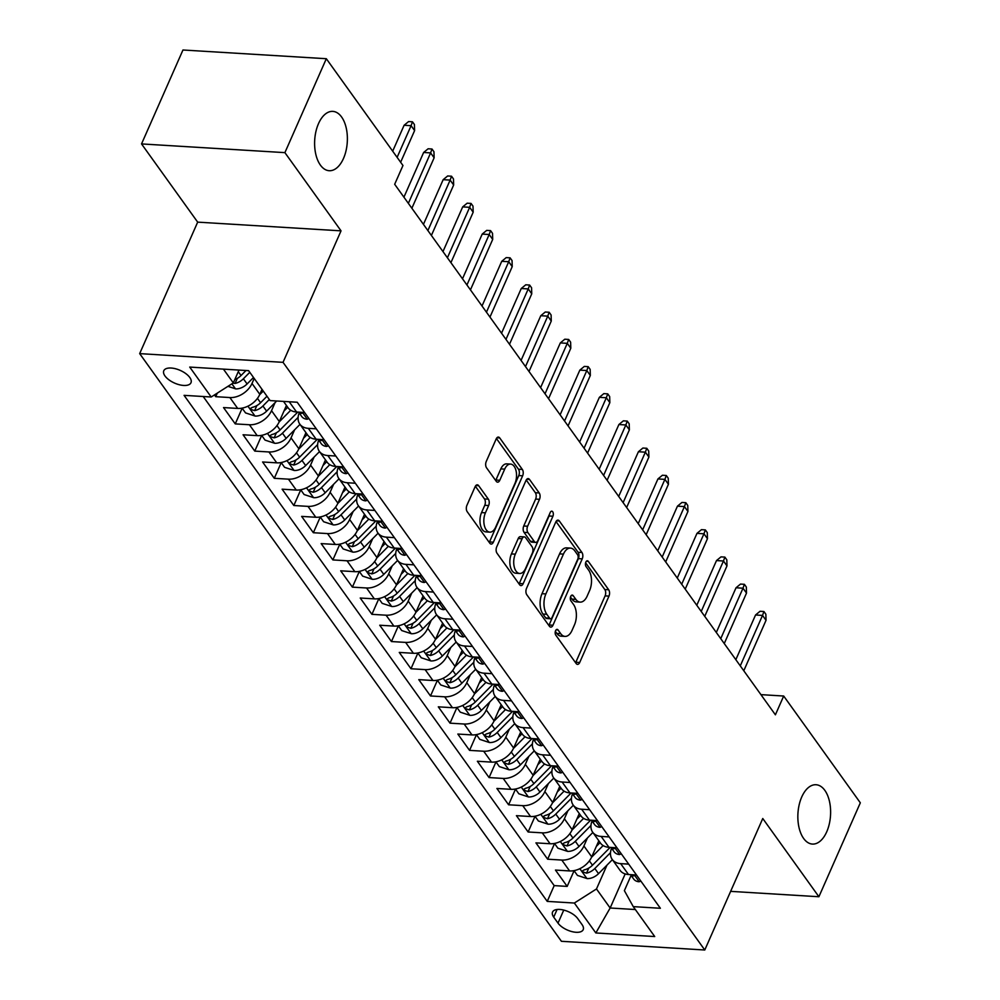<?xml version="1.0" encoding="UTF-8"?>
<svg xmlns="http://www.w3.org/2000/svg" width="1000" height="1000" viewBox="0 0 1000 1000"><rect width="100%" height="100%" fill="white"/><g stroke="black" fill="none" stroke-linecap="round" stroke-linejoin="round"><path stroke-width="1.5" d="M555.588 630.688A3.188 1.75 93.5 0 0 555.788 635.138L576.15 663.512A4.562 2.5 93.5 0 0 577.5 664.375A4.562 2.5 93.5 0 0 579.7 662.487L608.975 596.112A4.562 2.5 93.5 0 0 608.675 589.763L588.312 561.388A3.188 1.75 93.5 0 0 587.375 560.775A3.188 1.75 93.5 0 0 585.837 562.1A3.188 1.75 93.5 0 0 586.038 566.55L588.675 570.212A14.588 8.012 93.5 0 1 589.6 590.562L587.163 596.1A14.588 8.012 93.5 0 1 580.15 602.112A14.588 8.012 93.5 0 1 575.825 599.35L573.188 595.675A3.188 1.75 93.5 0 0 572.25 595.075A3.188 1.75 93.5 0 0 570.712 596.388A3.188 1.75 93.5 0 0 570.913 600.837L573.55 604.513A14.588 8.012 93.5 0 1 574.475 624.862L572.038 630.388A14.588 8.012 93.5 0 1 565.025 636.4A14.588 8.012 93.5 0 1 560.7 633.638L558.062 629.975A3.188 1.75 93.5 0 0 557.125 629.362A3.188 1.75 93.5 0 0 555.588 630.688M343.488 158.463A29.725 16.325 93.5 0 0 346.225 127.987A29.725 16.325 93.5 0 0 332.8 111.375A29.725 16.325 93.5 0 0 318.5 123.637A29.725 16.325 93.5 0 0 315.763 154.1A29.725 16.325 93.5 0 0 329.188 170.712A29.725 16.325 93.5 0 0 343.488 158.463M826.725 831.812A29.725 16.325 93.5 0 0 829.463 801.35A29.725 16.325 93.5 0 0 816.025 784.737A29.725 16.325 93.5 0 0 801.737 796.988A29.725 16.325 93.5 0 0 799 827.463A29.725 16.325 93.5 0 0 812.425 844.075A29.725 16.325 93.5 0 0 826.725 831.812M164.988 375.975A14.863 6.95 -156.2 0 0 179.213 384.712A14.863 6.95 -156.2 0 0 190.987 382.725A14.863 6.95 -156.2 0 0 189.788 377.488A14.863 6.95 -156.2 0 0 175.562 368.762A14.863 6.95 -156.2 0 0 163.787 370.737A14.863 6.95 -156.2 0 0 164.988 375.975M478.663 485.688A4.562 2.5 93.5 0 0 477.312 484.825A4.562 2.5 93.5 0 0 475.125 486.712L466.912 505.337A4.562 2.5 93.5 0 0 467.2 511.688L489.812 543.2A4.562 2.5 93.5 0 0 491.163 544.062A4.562 2.5 93.5 0 0 493.363 542.188L522.638 475.812A4.562 2.5 93.5 0 0 522.337 469.45L499.725 437.938A4.562 2.5 93.5 0 0 498.375 437.075A4.562 2.5 93.5 0 0 496.188 438.95L486.262 461.45A4.562 2.5 93.5 0 0 486.55 467.812L496.238 481.3A4.562 2.5 93.5 0 0 497.587 482.163A4.562 2.5 93.5 0 0 499.775 480.275L504.7 469.125A12.2 6.7 93.5 0 1 510.562 464.087A12.2 6.7 93.5 0 1 516.075 470.913A12.2 6.7 93.5 0 1 514.95 483.413L495.675 527.112A12.2 6.7 93.5 0 1 489.812 532.137A12.2 6.7 93.5 0 1 484.3 525.325A12.2 6.7 93.5 0 1 485.425 512.825L488.638 505.538A4.562 2.5 93.5 0 0 488.35 499.175L478.663 485.688L475.875 485.525M341.037 230.85L284.9 152.637L326.325 58.712L182.963 50L141.537 143.925L197.675 222.138L139.675 353.625L283.038 362.337L341.037 230.85L197.675 222.138M730.638 891.363L818.9 896.737L762.763 818.512L704.775 950L283.038 362.337M818.9 896.737L860.325 802.812L783.688 696.025L760.925 694.638M326.325 58.712L402.962 165.5L394.675 184.288L775.4 714.812L783.688 696.025M526.512 588.387A4.562 2.5 93.5 0 0 526.8 594.738L549.412 626.25A4.562 2.5 93.5 0 0 550.763 627.112A4.562 2.5 93.5 0 0 552.962 625.237L582.238 558.862A4.562 2.5 93.5 0 0 581.95 552.5L559.325 520.988A4.562 2.5 93.5 0 0 557.975 520.125A4.562 2.5 93.5 0 0 555.788 522.013L526.512 588.387M519.612 584.725L497 553.212A4.562 2.5 93.5 0 1 496.712 546.862L525.988 480.487A4.562 2.5 93.5 0 1 528.175 478.6A4.562 2.5 93.5 0 1 529.525 479.462L539.212 492.95A4.562 2.5 93.5 0 1 539.5 499.312L527.625 526.225A4.562 2.5 93.5 0 0 527.913 532.587L534.338 541.538A4.562 2.5 93.5 0 0 535.688 542.4A4.562 2.5 93.5 0 0 537.875 540.513L550.237 512.487A3.188 1.75 93.5 0 1 551.775 511.175A3.188 1.75 93.5 0 1 553.212 512.962A3.188 1.75 93.5 0 1 552.925 516.225L523.162 583.713A4.562 2.5 93.5 0 1 520.962 585.588A4.562 2.5 93.5 0 1 519.612 584.725M214.462 394.925L215.738 396.688L217.312 393.113M254.213 378.45L252 383.462A18.575 12.875 144.3 0 1 229.875 397.55L237.688 408.425L223.538 407.575L235.25 423.9L242.162 408.225M275.075 402.625L271.525 410.675A18.575 12.875 144.3 0 1 249.4 424.75L257.213 435.637L243.062 434.775L254.775 451.1L261.688 435.438M294.6 429.825L291.05 437.875A18.575 12.875 144.3 0 1 268.925 451.962L276.737 462.837L262.587 461.987L274.3 478.312L281.212 462.638M314.125 457.038L310.575 465.087A18.575 12.875 144.3 0 1 288.45 479.162L296.262 490.05L282.113 489.188L293.825 505.513L300.738 489.85M333.65 484.237L330.1 492.287A18.575 12.875 144.3 0 1 307.975 506.375L315.788 517.25L301.637 516.4L313.35 532.725L320.262 517.05M353.175 511.45L349.625 519.5A18.575 12.875 144.3 0 1 327.5 533.575L335.3 544.462L321.163 543.6L332.875 559.925L339.787 544.263M372.7 538.663L369.15 546.7A18.575 12.875 144.3 0 1 347.025 560.788L354.825 571.675L340.688 570.812L352.4 587.137L359.312 571.462M392.225 565.862L388.675 573.913A18.575 12.875 144.3 0 1 366.55 587.987L374.35 598.875L360.213 598.013L371.925 614.338L378.837 598.675M411.75 593.075L408.2 601.112A18.575 12.875 144.3 0 1 386.075 615.2L393.875 626.087L379.738 625.225L391.45 641.55L398.363 625.875M431.275 620.275L427.725 628.325A18.575 12.875 144.3 0 1 405.6 642.4L413.4 653.288L399.263 652.425L410.975 668.75L417.887 653.088M450.788 647.487L447.25 655.525A18.575 12.875 144.3 0 1 425.125 669.613L432.925 680.5L418.787 679.638L430.5 695.962L437.413 680.288M470.312 674.688L466.775 682.738A18.575 12.875 144.3 0 1 444.637 696.812L452.45 707.7L438.312 706.838L450.025 723.162L456.938 707.5M489.837 701.9L486.3 709.938A18.575 12.875 144.3 0 1 464.162 724.025L471.975 734.912L457.837 734.05L469.55 750.375L476.463 734.7M509.363 729.1L505.812 737.15A18.575 12.875 144.3 0 1 483.688 751.225L491.5 762.113L477.362 761.25L489.075 777.575L495.988 761.912M528.888 756.312L525.337 764.35A18.575 12.875 144.3 0 1 503.212 778.438L511.025 789.325L496.887 788.462L508.6 804.788L515.513 789.112M548.413 783.512L544.862 791.562A18.575 12.875 144.3 0 1 522.737 805.65L530.55 816.525L516.413 815.662L528.125 831.988L535.037 816.325M567.938 810.725L564.388 818.763A18.575 12.875 144.3 0 1 542.263 832.85L550.075 843.737L535.938 842.875L547.65 859.2L561.788 860.062A18.575 12.875 -35.7 0 0 583.913 845.975L587.463 837.925M554.562 843.525L547.65 859.2M237.688 408.425A18.575 12.875 -35.7 0 0 259.812 394.35L262.025 389.338M257.213 435.637A18.575 12.875 -35.7 0 0 279.337 421.55L286.425 405.462M276.737 462.837A18.575 12.875 -35.7 0 0 298.863 448.762L305.95 432.675M296.262 490.05A18.575 12.875 -35.7 0 0 318.387 475.962L325.475 459.875M315.788 517.25A18.575 12.875 -35.7 0 0 337.912 503.175L345 487.088M335.3 544.462A18.575 12.875 -35.7 0 0 357.438 530.375L364.525 514.288M354.825 571.675A18.575 12.875 -35.7 0 0 376.962 557.587L384.05 541.5M374.35 598.875A18.575 12.875 -35.7 0 0 396.488 584.788L403.575 568.713M393.875 626.087A18.575 12.875 -35.7 0 0 416 612L423.1 595.913M413.4 653.288A18.575 12.875 -35.7 0 0 435.525 639.2L442.625 623.125M432.925 680.5A18.575 12.875 -35.7 0 0 455.05 666.413L462.15 650.325M452.45 707.7A18.575 12.875 -35.7 0 0 474.575 693.612L481.675 677.537M471.975 734.912A18.575 12.875 -35.7 0 0 494.1 720.825L501.2 704.737M491.5 762.113A18.575 12.875 -35.7 0 0 513.625 748.025L520.725 731.95M511.025 789.325A18.575 12.875 -35.7 0 0 533.15 775.238L540.25 759.15M530.55 816.525A18.575 12.875 -35.7 0 0 552.675 802.438L559.775 786.363M550.075 843.737A18.575 12.875 -35.7 0 0 572.2 829.65L579.3 813.562M582.038 924.587L577.737 918.6A14.4 6.725 -156.2 0 0 563.962 910.138A14.4 6.725 -156.2 0 0 552.55 912.062A14.4 6.725 -156.2 0 0 553.713 917.138L558.013 923.125A14.4 6.725 -156.2 0 0 571.788 931.575A14.4 6.725 -156.2 0 0 583.2 929.663A14.4 6.725 -156.2 0 0 582.038 924.587M139.675 353.625L561.413 941.287L704.775 950M223.425 369.125L233.325 382.912L211.2 397L184.075 395.35L547.238 901.388L574.35 903.037L596.487 888.962L606.987 865.138M211.2 397L189.725 367.075L248.612 370.662L270.1 400.588L297.213 402.238L660.375 908.275L633.25 906.625L654.725 936.55L595.837 932.962L574.35 903.037M203.2 396.512L554.188 885.612L567.175 886.4L555.462 870.075L569.6 870.938A18.575 12.875 -35.7 0 0 591.725 856.85L598.825 840.775M611.575 848.238A18.575 12.875 -35.7 0 0 612.225 859.438A18.575 12.875 -35.7 0 0 620.688 863.637L628.688 864.125M612.225 859.438L620.025 870.325A18.575 12.875 -35.7 0 0 628.5 874.525L636.5 875.013M283.512 401.4L288.113 407.812A18.575 12.875 -35.7 0 0 296.575 412.013L304.587 412.5M316.3 428.825L308.3 428.338A18.575 12.875 144.3 0 1 299.825 424.137A18.575 12.875 144.3 0 1 299.188 412.938M299.825 424.137L307.638 435.025A18.575 12.875 -35.7 0 0 316.1 439.212L324.113 439.7M335.825 456.025L327.812 455.538A18.575 12.875 144.3 0 1 319.35 451.35A18.575 12.875 144.3 0 1 318.712 440.138M319.35 451.35L327.163 462.225A18.575 12.875 -35.7 0 0 335.625 466.425L343.638 466.912M355.35 483.237L347.337 482.75A18.575 12.875 144.3 0 1 338.875 478.55A18.575 12.875 144.3 0 1 338.237 467.35M338.875 478.55L346.688 489.438A18.575 12.875 -35.7 0 0 355.15 493.625L363.162 494.113M374.875 510.438L366.863 509.95A18.575 12.875 144.3 0 1 358.4 505.763A18.575 12.875 144.3 0 1 357.762 494.55M358.4 505.763L366.213 516.638A18.575 12.875 -35.7 0 0 374.675 520.837L382.688 521.325M394.4 537.65L386.388 537.163A18.575 12.875 144.3 0 1 377.925 532.962A18.575 12.875 144.3 0 1 377.287 521.763M377.925 532.962L385.737 543.85A18.575 12.875 -35.7 0 0 394.2 548.038L402.212 548.525M413.925 564.85L405.913 564.362A18.575 12.875 144.3 0 1 397.45 560.175A18.575 12.875 144.3 0 1 396.8 548.962M397.45 560.175L405.262 571.05A18.575 12.875 -35.7 0 0 413.725 575.25L421.737 575.737M433.45 592.062L425.438 591.575A18.575 12.875 144.3 0 1 416.975 587.375A18.575 12.875 144.3 0 1 416.325 576.175M416.975 587.375L424.787 598.263A18.575 12.875 -35.7 0 0 433.25 602.45L441.262 602.938M452.975 619.263L444.963 618.775A18.575 12.875 144.3 0 1 436.5 614.587A18.575 12.875 144.3 0 1 435.85 603.375M436.5 614.587L444.312 625.462A18.575 12.875 -35.7 0 0 452.775 629.663L460.788 630.15M472.5 646.475L464.487 645.987A18.575 12.875 144.3 0 1 456.025 641.787A18.575 12.875 144.3 0 1 455.375 630.588M456.025 641.787L463.837 652.675A18.575 12.875 -35.7 0 0 472.3 656.875L480.3 657.35M492.025 673.675L484.012 673.188A18.575 12.875 144.3 0 1 475.55 669A18.575 12.875 144.3 0 1 474.9 657.788M475.55 669L483.363 679.875A18.575 12.875 -35.7 0 0 491.825 684.075L499.825 684.562M511.55 700.888L503.537 700.4A18.575 12.875 144.3 0 1 495.075 696.2A18.575 12.875 144.3 0 1 494.425 685M495.075 696.2L502.887 707.087A18.575 12.875 -35.7 0 0 511.35 711.287L519.35 711.762M531.075 728.088L523.062 727.6A18.575 12.875 144.3 0 1 514.6 723.413A18.575 12.875 144.3 0 1 513.95 712.2M514.6 723.413L522.413 734.287A18.575 12.875 -35.7 0 0 530.875 738.487L538.875 738.975M550.6 755.3L542.587 754.812A18.575 12.875 144.3 0 1 534.125 750.612A18.575 12.875 144.3 0 1 533.475 739.412M534.125 750.612L541.938 761.5A18.575 12.875 -35.7 0 0 550.4 765.7L558.4 766.188M570.112 782.5L562.112 782.013A18.575 12.875 144.3 0 1 553.65 777.825A18.575 12.875 144.3 0 1 553 766.612M553.65 777.825L561.45 788.7A18.575 12.875 -35.7 0 0 569.925 792.9L577.925 793.388M589.637 809.712L581.638 809.225A18.575 12.875 144.3 0 1 573.175 805.025A18.575 12.875 144.3 0 1 572.525 793.825M573.175 805.025L580.975 815.913A18.575 12.875 -35.7 0 0 589.45 820.113L597.45 820.6M609.163 836.912L601.163 836.425A18.575 12.875 144.3 0 1 592.7 832.237A18.575 12.875 144.3 0 1 592.05 821.025M592.7 832.237L600.5 843.112A18.575 12.875 -35.7 0 0 608.975 847.312L616.975 847.8M542.263 832.85L528.125 831.988M522.737 805.65L508.6 804.788M503.212 778.438L489.075 777.575M483.688 751.225L469.55 750.375M464.162 724.025L450.025 723.162M444.637 696.812L430.5 695.962M425.125 669.613L410.975 668.75M405.6 642.4L391.45 641.55M386.075 615.2L371.925 614.338M366.55 587.987L352.4 587.137M347.025 560.788L332.875 559.925M327.5 533.575L313.35 532.725M307.975 506.375L293.825 505.513M288.45 479.162L274.3 478.312M268.925 451.962L254.775 451.1M249.4 424.75L235.25 423.9M229.875 397.55L215.738 396.688M233.325 382.912L238.988 370.075M596.487 888.962L610.15 908L635.337 909.538M625.175 873.925L610.15 908L595.837 932.962M631.087 875.438L624.375 890.65L633.25 906.625M284.9 152.637L141.537 143.925M574.087 870.738L567.175 886.4M554.188 885.612L547.238 901.388M555.35 631.35L556.825 633.413A14.588 8.012 93.5 0 0 561.15 636.163L565.025 636.4M580.15 602.112L576.275 601.875A14.588 8.012 93.5 0 1 571.95 599.113L570.475 597.062M575.588 662.725A4.562 2.5 93.5 0 0 575.825 662.25L605.1 595.875A4.562 2.5 93.5 0 0 604.8 589.525L585.6 562.762M548.85 625.462A4.562 2.5 93.5 0 0 549.087 625L578.362 558.625A4.562 2.5 93.5 0 0 578.075 552.263L556.025 521.538M549.587 618.15A3.188 1.75 93.5 0 0 550.525 618.763A3.188 1.75 93.5 0 0 552.062 617.438L577.762 559.175A3.188 1.75 93.5 0 0 577.562 554.725L574.775 550.85A14.588 8.012 93.5 0 0 570.462 548.1A14.588 8.012 93.5 0 0 563.438 554.113L545.875 593.938A14.588 8.012 93.5 0 0 546.812 614.288L549.587 618.15L545.712 617.913A3.188 1.75 93.5 0 0 546.65 618.525L550.525 618.763M570.462 548.1L566.587 547.863A14.588 8.012 93.5 0 0 559.575 553.875L563.438 554.113M545.712 617.913L542.938 614.05A14.588 8.012 93.5 0 1 542 593.7L559.575 553.875M526.225 480.012L535.337 492.713L539.212 492.95M535.688 542.4L531.812 542.163A4.562 2.5 93.5 0 1 530.462 541.3L524.038 532.35A4.562 2.5 93.5 0 1 523.75 525.988L535.625 499.075A4.562 2.5 93.5 0 0 535.337 492.713M519.05 583.938A4.562 2.5 93.5 0 0 519.288 583.475L549.05 515.988A3.188 1.75 93.5 0 0 549.45 514.275M515.3 554.163A12.2 6.7 93.5 0 0 514.188 566.663A12.2 6.7 93.5 0 0 519.688 573.475A12.2 6.7 93.5 0 0 525.562 568.45L532.35 553.05A4.562 2.5 93.5 0 0 532.062 546.7L525.638 537.75A4.562 2.5 93.5 0 0 524.288 536.888A4.562 2.5 93.5 0 0 522.1 538.763L515.3 554.163L511.425 553.925A12.2 6.7 93.5 0 0 510.312 566.425A12.2 6.7 93.5 0 0 515.812 573.237L519.688 573.475M524.288 536.888L520.413 536.65A4.562 2.5 93.5 0 0 518.225 538.525L522.1 538.763M511.425 553.925L518.225 538.525M489.812 532.137L485.938 531.9A12.2 6.7 93.5 0 1 480.425 525.087A12.2 6.7 93.5 0 1 481.55 512.587L484.762 505.3A4.562 2.5 93.5 0 0 484.475 498.938L475.363 486.25M510.562 464.087L506.688 463.862A12.2 6.7 93.5 0 0 500.825 468.888L504.7 469.125M495.662 480.513A4.562 2.5 93.5 0 0 495.9 480.037L500.825 468.888M489.25 542.413A4.562 2.5 93.5 0 0 489.487 541.95L518.763 475.575A4.562 2.5 93.5 0 0 518.462 469.212L496.413 438.488M574.012 870.638L577.438 875.413L587.137 878.6A12.312 8.525 -35.7 0 0 598.538 873.662L612.388 859.675M591.538 857.275L603.138 845.562M596.337 846.388L600.112 842.575M610.163 847.387L592.487 865.225A12.312 8.525 144.3 0 1 584.2 869.875L582.65 870.775L582.987 871.975L586.538 873.15A12.312 8.525 -35.7 0 0 594.825 868.5L610.5 852.675M640.85 881.062L639.062 881.762A12.312 8.525 144.3 0 1 633.65 878.988L630.525 874.638M630.662 874.65A12.312 8.525 -35.7 0 0 632.65 875.95L633.862 875.825L633.562 874.825M740.275 665.863L762.525 615.413L755.55 614.987L760.037 611.287L763.913 611.512L762.525 615.413L766.038 620.3L743.787 670.763M755.55 614.987L735.837 659.675M763.913 611.512L765.863 614.237L766.038 620.3M554.487 843.438L557.913 848.2L567.612 851.388A12.312 8.525 -35.7 0 0 579.012 846.462L592.863 832.475M572.013 830.075L583.612 818.363M576.812 819.188L580.588 815.375M590.638 820.175L572.962 838.025A12.312 8.525 144.3 0 1 564.675 842.675L563.125 843.562L563.462 844.775L567.013 845.938A12.312 8.525 -35.7 0 0 575.3 841.287L590.975 825.475M534.963 816.225L538.387 821L548.088 824.188A12.312 8.525 -35.7 0 0 559.487 819.25L573.337 805.263M552.487 802.862L564.087 791.15M557.288 791.975L561.075 788.162M571.112 792.975L553.438 810.812A12.312 8.525 144.3 0 1 545.15 815.462L543.6 816.363L543.938 817.562L547.487 818.737A12.312 8.525 -35.7 0 0 555.775 814.075L571.45 798.263M515.438 789.025L518.862 793.787L528.562 796.975A12.312 8.525 -35.7 0 0 539.963 792.05L553.812 778.062M532.962 775.662L544.562 763.95M537.762 764.775L541.55 760.962M551.587 765.763L533.913 783.612A12.312 8.525 144.3 0 1 525.625 788.263L524.075 789.15L524.412 790.362L527.962 791.525A12.312 8.525 -35.7 0 0 536.25 786.875L551.925 771.062M495.913 761.812L499.338 766.587L509.038 769.775A12.312 8.525 -35.7 0 0 520.438 764.837L534.288 750.85M513.438 748.45L525.037 736.737M518.237 737.562L522.025 733.75M532.062 738.562L514.388 756.4A12.312 8.525 144.3 0 1 506.1 761.05L504.55 761.95L504.888 763.15L508.438 764.312A12.312 8.525 -35.7 0 0 516.725 759.663L532.4 743.85M621.325 853.863L619.538 854.55A12.312 8.525 144.3 0 1 614.125 851.787L611 847.438M611.138 847.45A12.312 8.525 -35.7 0 0 613.125 848.737L614.338 848.625L614.038 847.625M720.75 638.65L743 588.2L736.025 587.775L740.512 584.075L744.388 584.312L743 588.2L746.513 593.1L724.262 643.55M736.025 587.775L716.312 632.475M744.388 584.312L746.338 587.038L746.513 593.1M601.8 826.65L600.013 827.337A12.312 8.525 144.3 0 1 594.6 824.575L591.475 820.225M591.613 820.238A12.312 8.525 -35.7 0 0 593.6 821.538L594.812 821.413L594.513 820.413M701.225 611.45L723.475 561L716.5 560.575L720.987 556.875L724.862 557.1L723.475 561L726.988 565.887L704.737 616.35M716.5 560.575L696.787 605.262M724.862 557.1L726.812 559.825L726.988 565.887M582.275 799.45L580.487 800.138A12.312 8.525 144.3 0 1 575.075 797.375L571.95 793.025M572.087 793.037A12.312 8.525 -35.7 0 0 574.075 794.325L575.288 794.212L574.987 793.213M681.7 584.237L703.95 533.787L696.975 533.362L701.462 529.663L705.337 529.9L703.95 533.787L707.463 538.688L685.212 589.138M696.975 533.362L677.262 578.062M705.337 529.9L707.288 532.612L707.463 538.688M562.75 772.237L560.962 772.925A12.312 8.525 144.3 0 1 555.55 770.163L552.425 765.812M552.562 765.825A12.312 8.525 -35.7 0 0 554.55 767.125L555.763 767L555.462 766M662.175 557.038L684.425 506.587L677.45 506.163L681.938 502.45L685.812 502.688L684.425 506.587L687.938 511.475L665.688 561.938M677.45 506.163L657.738 550.85M685.812 502.688L687.763 505.412L687.938 511.475M476.388 734.613L479.812 739.375L489.513 742.562A12.312 8.525 -35.7 0 0 500.913 737.625L514.775 723.65M493.913 721.25L505.513 709.538M498.725 710.362L502.5 706.55M512.537 711.35L494.862 729.2A12.312 8.525 144.3 0 1 486.575 733.85L485.025 734.737L485.363 735.95L488.913 737.113A12.312 8.525 -35.7 0 0 497.212 732.463L512.875 716.65M543.225 745.037L541.438 745.725A12.312 8.525 144.3 0 1 536.025 742.962L532.9 738.612M533.038 738.625A12.312 8.525 -35.7 0 0 535.025 739.912L536.237 739.8L535.938 738.8M642.65 529.825L664.9 479.375L657.925 478.95L662.412 475.25L666.287 475.487L664.9 479.375L668.425 484.275L646.162 534.725M657.925 478.95L638.212 523.65M666.287 475.487L668.238 478.2L668.425 484.275M456.863 707.4L460.288 712.175L469.988 715.362A12.312 8.525 -35.7 0 0 481.388 710.425L495.25 696.438M474.387 694.038L485.988 682.325M479.2 683.15L482.975 679.338M493.013 684.15L475.337 701.988A12.312 8.525 144.3 0 1 467.05 706.637L465.5 707.537L465.838 708.737L469.4 709.9A12.312 8.525 -35.7 0 0 477.688 705.25L493.35 689.438M523.7 717.825L521.912 718.512A12.312 8.525 144.3 0 1 516.5 715.75L513.375 711.4M513.513 711.413A12.312 8.525 -35.7 0 0 515.5 712.712L516.712 712.588L516.413 711.587M623.125 502.625L645.375 452.163L638.4 451.75L642.887 448.038L646.762 448.275L645.375 452.163L648.9 457.062L626.638 507.525M638.4 451.75L618.688 496.438M646.762 448.275L648.713 451L648.9 457.062M437.337 680.2L440.763 684.963L450.475 688.15A12.312 8.525 -35.7 0 0 461.863 683.213L475.725 669.237M454.862 666.838L466.463 655.125M459.675 655.95L463.45 652.138M473.488 656.938L455.812 674.788A12.312 8.525 144.3 0 1 447.525 679.438L445.975 680.325L446.312 681.538L449.875 682.7A12.312 8.525 -35.7 0 0 458.162 678.05L473.825 662.237M504.175 690.625L502.388 691.312A12.312 8.525 144.3 0 1 496.975 688.55L493.85 684.2M493.988 684.212A12.312 8.525 -35.7 0 0 495.975 685.5L497.188 685.387L496.887 684.388M603.6 475.412L625.85 424.963L618.888 424.538L623.362 420.838L627.238 421.075L625.85 424.963L629.375 429.862L607.112 480.312M618.888 424.538L599.163 469.237M627.238 421.075L629.188 423.787L629.375 429.862M417.812 652.987L421.238 657.763L430.95 660.95A12.312 8.525 -35.7 0 0 442.337 656.012L456.2 642.025M435.337 639.625L446.938 627.913M440.15 628.737L443.925 624.925M453.963 629.738L436.287 647.575A12.312 8.525 144.3 0 1 428 652.225L426.45 653.125L426.788 654.325L430.35 655.487A12.312 8.525 -35.7 0 0 438.638 650.837L454.3 635.025M484.65 663.413L482.863 664.1A12.312 8.525 144.3 0 1 477.45 661.338L474.325 656.988M474.462 657A12.312 8.525 -35.7 0 0 476.45 658.3L477.663 658.175L477.362 657.175M584.075 448.212L606.337 397.75L599.362 397.337L603.837 393.625L607.712 393.862L606.337 397.75L609.85 402.65L587.587 453.113M599.362 397.337L579.637 442.025M607.712 393.862L609.675 396.587L609.85 402.65M398.288 625.775L401.712 630.55L411.425 633.737A12.312 8.525 -35.7 0 0 422.812 628.8L436.675 614.825M415.812 612.425L427.413 600.712M420.625 601.538L424.4 597.725M434.438 602.525L416.763 620.375A12.312 8.525 144.3 0 1 408.475 625.025L406.925 625.913L407.262 627.125L410.825 628.288A12.312 8.525 -35.7 0 0 419.113 623.638L434.775 607.825M378.775 598.575L382.188 603.35L391.9 606.538A12.312 8.525 -35.7 0 0 403.3 601.6L417.15 587.612M396.287 585.212L407.887 573.5M401.1 574.325L404.875 570.513M414.925 575.325L397.238 593.162A12.312 8.525 144.3 0 1 388.95 597.812L387.4 598.713L387.75 599.913L391.3 601.075A12.312 8.525 -35.7 0 0 399.588 596.425L415.25 580.612M359.25 571.362L362.663 576.138L372.375 579.325A12.312 8.525 -35.7 0 0 383.775 574.388L397.625 560.413M376.763 558L388.363 546.3M381.575 547.125L385.35 543.312M395.4 548.112L377.713 565.962A12.312 8.525 144.3 0 1 369.425 570.612L367.875 571.5L368.225 572.712L371.775 573.875A12.312 8.525 -35.7 0 0 380.062 569.225L395.725 553.413M339.725 544.163L343.15 548.938L352.85 552.125A12.312 8.525 -35.7 0 0 364.25 547.188L378.1 533.2M357.238 530.8L368.837 519.087M362.05 519.913L365.825 516.1M375.875 520.913L358.188 538.75A12.312 8.525 144.3 0 1 349.9 543.4L348.35 544.3L348.7 545.5L352.25 546.663A12.312 8.525 -35.7 0 0 360.538 542.013L376.2 526.2M320.2 516.95L323.625 521.725L333.325 524.913A12.312 8.525 -35.7 0 0 344.725 519.975L358.575 506M337.713 503.587L349.312 491.887M342.525 492.713L346.3 488.9M356.35 493.7L338.663 511.55A12.312 8.525 144.3 0 1 330.375 516.2L328.825 517.087L329.175 518.3L332.725 519.462A12.312 8.525 -35.7 0 0 341.012 514.812L356.675 499M300.675 489.75L304.1 494.525L313.8 497.713A12.312 8.525 -35.7 0 0 325.2 492.775L339.05 478.787M318.188 476.388L329.787 464.675M323 465.5L326.775 461.688M336.825 466.5L319.137 484.338A12.312 8.525 144.3 0 1 310.85 488.988L309.312 489.888L309.65 491.087L313.2 492.25A12.312 8.525 -35.7 0 0 321.488 487.6L337.15 471.788M281.15 462.537L284.575 467.312L294.275 470.5A12.312 8.525 -35.7 0 0 305.675 465.562L319.525 451.587M298.663 449.175L310.262 437.475M303.475 438.3L307.25 434.487M317.3 439.288L299.625 457.137A12.312 8.525 144.3 0 1 291.325 461.788L289.788 462.675L290.125 463.888L293.675 465.05A12.312 8.525 -35.7 0 0 301.962 460.4L317.625 444.588M261.625 435.337L265.05 440.112L274.75 443.3A12.312 8.525 -35.7 0 0 286.15 438.363L300 424.375M279.137 421.975L290.738 410.262M283.95 411.087L287.725 407.275M297.775 412.088L280.1 429.925A12.312 8.525 144.3 0 1 271.8 434.575L270.262 435.475L270.6 436.675L274.15 437.837A12.312 8.525 -35.7 0 0 282.438 433.188L298.1 417.375M242.1 408.125L245.525 412.9L255.225 416.087A12.312 8.525 -35.7 0 0 266.625 411.15L276.7 400.988M259.613 394.762L263.275 391.075M266.988 396.25L260.575 402.725A12.312 8.525 144.3 0 1 252.288 407.375L250.738 408.263L251.075 409.475L254.625 410.637A12.312 8.525 -35.7 0 0 262.913 405.988L269.325 399.513M465.125 636.213L463.338 636.9A12.312 8.525 144.3 0 1 457.925 634.138L454.8 629.788M454.938 629.8A12.312 8.525 -35.7 0 0 456.925 631.087L458.137 630.975L457.837 629.975M564.55 421L586.812 370.55L579.837 370.125L584.312 366.425L588.188 366.662L586.812 370.55L590.325 375.45L568.062 425.9M579.837 370.125L560.112 414.825M588.188 366.662L590.15 369.375L590.325 375.45M445.6 609L443.812 609.688A12.312 8.525 144.3 0 1 438.4 606.925L435.288 602.575M435.412 602.587A12.312 8.525 -35.7 0 0 437.4 603.888L438.612 603.763L438.312 602.762M545.025 393.8L567.288 343.338L560.312 342.925L564.788 339.212L568.663 339.45L567.288 343.338L570.8 348.237L548.55 398.7M560.312 342.925L540.6 387.612M568.663 339.45L570.625 342.175L570.8 348.237M426.075 581.8L424.288 582.487A12.312 8.525 144.3 0 1 418.875 579.725L415.763 575.375M415.887 575.375A12.312 8.525 -35.7 0 0 417.875 576.675L419.087 576.562L418.787 575.562M525.5 366.587L547.762 316.137L540.788 315.712L545.262 312.013L549.138 312.25L547.762 316.137L551.275 321.037L529.025 371.488M540.788 315.712L521.075 360.412M549.138 312.25L551.1 314.962L551.275 321.037M406.55 554.587L404.762 555.275A12.312 8.525 144.3 0 1 399.35 552.513L396.238 548.162M396.362 548.175A12.312 8.525 -35.7 0 0 398.35 549.475L399.562 549.35L399.275 548.35M505.975 339.387L528.237 288.925L521.263 288.5L525.75 284.8L529.612 285.038L528.237 288.925L531.75 293.825L509.5 344.288M521.263 288.5L501.55 333.2M529.612 285.038L531.575 287.762L531.75 293.825M387.025 527.375L385.238 528.075A12.312 8.525 144.3 0 1 379.825 525.312L376.712 520.962M376.838 520.962A12.312 8.525 -35.7 0 0 378.837 522.263L379.875 522.337L379.75 521.15M486.45 312.175L508.713 261.725L501.737 261.3L506.225 257.6L510.1 257.838L508.713 261.725L512.225 266.625L489.975 317.075M501.737 261.3L482.025 306M510.1 257.838L512.05 260.55L512.225 266.625M367.5 500.175L365.712 500.863A12.312 8.525 144.3 0 1 360.3 498.1L357.188 493.75M357.312 493.762A12.312 8.525 -35.7 0 0 359.312 495.062L360.513 494.938L360.225 493.938M466.938 284.975L489.188 234.513L482.212 234.088L486.7 230.387L490.575 230.625L489.188 234.513L492.7 239.412L470.45 289.862M482.212 234.088L462.5 278.788M490.575 230.625L492.525 233.35L492.7 239.412M347.987 472.962L346.2 473.663A12.312 8.525 144.3 0 1 340.775 470.9L337.663 466.55M337.788 466.55A12.312 8.525 -35.7 0 0 339.787 467.85L340.988 467.725L340.7 466.737M447.413 257.762L469.663 207.312L462.688 206.887L467.175 203.188L471.05 203.425L469.663 207.312L473.175 212.213L450.925 262.663M462.688 206.887L442.975 251.588M471.05 203.425L473 206.137L473.175 212.213M328.462 445.763L326.675 446.45A12.312 8.525 144.3 0 1 321.25 443.688L318.137 439.338M318.263 439.35A12.312 8.525 -35.7 0 0 320.262 440.65L321.463 440.525L321.175 439.525M427.887 230.562L450.138 180.1L443.162 179.675L447.65 175.975L451.525 176.213L450.138 180.1L453.65 185L431.4 235.45M443.162 179.675L423.45 224.375M451.525 176.213L453.475 178.938L453.65 185M308.938 418.55L307.15 419.25A12.312 8.525 144.3 0 1 301.725 416.488L298.612 412.137M298.738 412.137A12.312 8.525 -35.7 0 0 300.738 413.438L301.938 413.312L301.65 412.325M408.363 203.35L430.613 152.9L423.638 152.475L428.125 148.775L432 149.012L430.613 152.9L434.125 157.8L411.875 208.25M423.638 152.475L403.925 197.175M432 149.012L433.95 151.725L434.125 157.8M227.95 386.337L235.7 388.888A12.312 8.525 -35.7 0 0 247.1 383.95L253.512 377.475M232.9 383.188L235.1 383.425A12.312 8.525 -35.7 0 0 243.388 378.775L249.8 372.3M246.012 370.5L241.05 375.513A12.312 8.525 144.3 0 1 234.812 379.562M397.113 157.363L411.087 125.688L404.113 125.262L408.6 121.562L412.475 121.8L411.087 125.688L414.6 130.588L400.637 162.262M404.113 125.262L392.688 151.188M412.475 121.8L414.425 124.525L414.6 130.588M252 383.462L259.812 394.35M271.525 410.675L279.337 421.55M291.05 437.875L298.863 448.762M310.575 465.087L318.387 475.962M330.1 492.287L337.912 503.175M349.625 519.5L357.438 530.375M369.15 546.7L376.962 557.587M388.675 573.913L396.488 584.788M408.2 601.112L416 612M427.725 628.325L435.525 639.2M447.25 655.525L455.05 666.413M466.775 682.738L474.575 693.612M486.3 709.938L494.1 720.825M505.812 737.15L513.625 748.025M525.337 764.35L533.15 775.238M544.862 791.562L552.675 802.438M564.388 818.763L572.2 829.65M583.913 845.975L591.725 856.85M620.688 863.637L628.5 874.525M289.212 401.75L296.575 412.013M308.3 428.338L316.1 439.212M327.812 455.538L335.625 466.425M347.337 482.75L355.15 493.625M366.863 509.95L374.675 520.837M386.388 537.163L394.2 548.038M405.913 564.362L413.725 575.25M425.438 591.575L433.25 602.45M444.963 618.775L452.775 629.663M464.487 645.987L472.3 656.875M484.012 673.188L491.825 684.075M503.537 700.4L511.35 711.287M523.062 727.6L530.875 738.487M542.587 754.812L550.4 765.7M562.112 782.013L569.925 792.9M581.638 809.225L589.45 820.113M601.163 836.425L608.975 847.312M561.788 860.062L569.6 870.938M563.763 910.088L558.013 923.125M557.087 909.488L553.713 917.138M556.825 633.413L560.7 633.638M571.237 595.562L573.188 595.675M571.95 599.113L575.825 599.35M586.362 561.263L588.312 561.388M604.8 589.525L608.675 589.763M605.1 595.875L608.975 596.112M575.825 662.25L579.7 662.487M556.112 629.85L558.062 629.975M556.538 520.825L559.325 520.988M578.075 552.263L581.95 552.5M578.362 558.625L582.238 558.862M549.087 625L552.962 625.237M542 593.7L545.875 593.938M542.938 614.05L546.812 614.288M526.737 479.3L529.525 479.462M535.625 499.075L539.5 499.312M523.75 525.988L527.625 526.225M524.038 532.35L527.913 532.587M530.462 541.3L534.338 541.538M549.05 515.988L552.925 516.225M519.288 583.475L523.162 583.713M484.475 498.938L488.35 499.175M484.762 505.3L488.638 505.538M481.55 512.587L485.425 512.825M495.9 480.037L499.775 480.275M496.938 437.775L499.725 437.938M518.462 469.212L522.337 469.45M518.763 475.575L522.638 475.812M489.487 541.95L493.363 542.188M579.837 868.688L586.9 878.525M594.825 868.5L598.538 873.662M589.362 860.875L592.487 865.225M588.775 868.088L586.538 873.15M639.2 881.7L634.3 874.875M633.15 874.8L632.65 875.95M560.312 841.488L567.375 851.312M575.3 841.287L579.012 846.462M569.837 833.675L572.962 838.025M569.25 840.875L567.013 845.938M540.788 814.275L547.85 824.112M555.775 814.075L559.487 819.25M550.312 806.462L553.438 810.812M549.725 813.675L547.487 818.737M521.263 787.075L528.325 796.9M536.25 786.875L539.963 792.05M530.788 779.262L533.913 783.612M530.2 786.462L527.962 791.525M501.737 759.862L508.8 769.7M516.725 759.663L520.438 764.837M511.262 752.05L514.388 756.4M510.675 759.262L508.438 764.312M619.675 854.5L614.775 847.663M613.625 847.6L613.125 848.737M600.163 827.288L595.25 820.462M594.1 820.387L593.6 821.538M580.638 800.088L575.737 793.25M574.575 793.188L574.075 794.325M561.112 772.875L556.213 766.05M555.062 765.975L554.55 767.125M482.212 732.663L489.275 742.487M497.212 732.463L500.913 737.625M491.737 724.85L494.862 729.2M491.15 732.05L488.913 737.113M541.587 745.675L536.688 738.838M535.538 738.775L535.025 739.912M462.7 705.45L469.75 715.288M477.688 705.25L481.388 710.425M472.212 697.638L475.337 701.988M471.625 704.85L469.4 709.9M522.062 718.462L517.163 711.637M516.013 711.562L515.5 712.712M443.175 678.25L450.225 688.075M458.162 678.05L461.863 683.213M452.688 670.425L455.812 674.788M452.1 677.638L449.875 682.7M502.537 691.263L497.638 684.425M496.488 684.362L495.975 685.5M423.65 651.038L430.7 660.875M438.638 650.837L442.337 656.012M433.162 643.225L436.287 647.575M432.575 650.438L430.35 655.487M483.013 664.05L478.113 657.225M476.962 657.15L476.45 658.3M404.125 623.837L411.175 633.663M419.113 623.638L422.812 628.8M413.638 616.013L416.763 620.375M413.05 623.225L410.825 628.288M384.6 596.625L391.65 606.462M399.588 596.425L403.3 601.6M394.113 588.812L397.238 593.162M393.525 596.025L391.3 601.075M365.075 569.412L372.125 579.25M380.062 569.225L383.775 574.388M374.588 561.6L377.713 565.962M374 568.812L371.775 573.875M345.55 542.212L352.6 552.05M360.538 542.013L364.25 547.188M355.062 534.4L358.188 538.75M354.475 541.613L352.25 546.663M326.025 515L333.075 524.837M341.012 514.812L344.725 519.975M335.55 507.188L338.663 511.55M334.95 514.4L332.725 519.462M306.5 487.8L313.55 497.638M321.488 487.6L325.2 492.775M316.025 479.988L319.137 484.338M315.425 487.2L313.2 492.25M286.975 460.588L294.025 470.425M301.962 460.4L305.675 465.562M296.5 452.775L299.625 457.137M295.9 459.988L293.675 465.05M267.45 433.387L274.5 443.225M282.438 433.188L286.15 438.363M276.975 425.575L280.1 429.925M276.375 432.788L274.15 437.837M247.925 406.175L254.975 416.012M262.913 405.988L266.625 411.15M257.45 398.363L260.575 402.725M256.85 405.575L254.625 410.637M463.488 636.85L458.587 630.013M457.438 629.95L456.925 631.087M443.963 609.637L439.062 602.812M437.912 602.737L437.4 603.888M424.438 582.438L419.538 575.6M418.387 575.538L417.875 576.675M404.913 555.225L400.012 548.4M398.862 548.325L398.35 549.475M385.387 528.013L380.487 521.188M379.338 521.125L378.837 522.263M365.863 500.812L360.962 493.988M359.812 493.913L359.312 495.062M346.337 473.6L341.438 466.775M340.288 466.712L339.787 467.85M326.812 446.4L321.912 439.575M320.763 439.5L320.262 440.65M307.288 419.188L302.387 412.362M301.238 412.3L300.738 413.438M231.887 383.837L235.463 388.8M243.388 378.775L247.1 383.95M238.287 371.675L241.05 375.513M237.325 378.375L235.1 383.425"/></g></svg>
